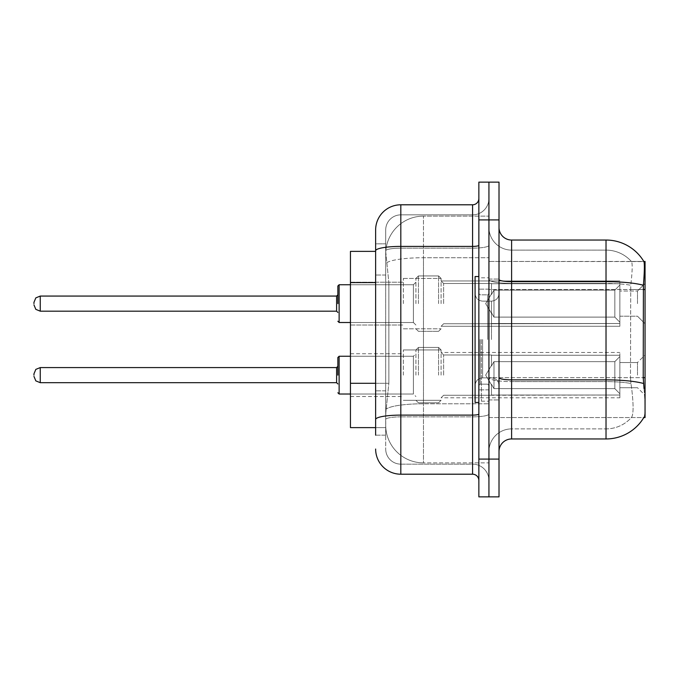 <?xml version="1.0" encoding="UTF-8"?>
<svg xmlns="http://www.w3.org/2000/svg" width="679" height="679" viewBox="0 0 679 679"><rect width="100%" height="100%" fill="white"/><g stroke="black" fill="none" stroke-linecap="round" stroke-linejoin="round"><path stroke-width="0.51" stroke-dasharray="3.4 2.55" d="M645.05 303.623L645.05 283.474L645.05 303.623M637.496 303.623L637.496 291.028L637.496 303.623M645.05 375.131L645.05 354.981L645.05 375.131M637.496 375.131L637.496 362.535L637.496 375.131M403.326 303.623L403.326 278.441L403.326 303.623M350.449 303.623L350.449 282.218L350.449 303.623M403.326 375.131L403.326 349.948L403.326 375.131M350.449 375.131L350.449 353.725L350.449 375.131M441.095 303.623L441.095 278.441L441.095 303.623M441.095 375.131L441.095 349.948L441.095 375.131M619.868 303.623L619.868 280.962L619.868 326.285L619.868 303.623L619.868 326.285L619.868 303.623L619.868 326.285L619.868 303.623L619.868 326.285L619.868 303.623L619.868 326.285L619.868 303.623L619.868 326.285L619.868 303.623L619.868 326.285L619.868 303.623L619.868 326.285L619.868 303.623L619.868 326.285L619.868 303.623L619.868 326.285L619.868 303.623L619.868 326.285L619.868 303.623L619.868 326.285L619.868 303.623L619.868 326.285L619.868 303.623L619.868 326.285L619.868 303.623L619.868 326.285L619.868 303.623L619.868 326.285L619.868 303.623L619.868 326.285L619.868 303.623L619.868 326.285L619.868 303.623L619.868 322.236L614.834 317.11L493.973 317.11L614.834 317.11L614.834 290.137L493.973 290.137L493.973 317.11L493.973 290.137L491.46 294.491L493.973 290.137L614.834 290.137L614.834 317.11L619.868 322.236L619.868 283.72L619.868 323.518L619.868 283.72L491.46 283.72L619.868 283.72L619.868 285.002L614.834 290.137L619.868 285.002L619.868 323.518L491.46 323.518L619.868 323.518L619.868 322.236L614.834 317.11L493.973 317.11L491.46 312.747L493.973 317.11L614.834 317.11L614.834 290.137L493.973 290.137L493.973 317.11L493.973 290.137L491.46 294.491L491.46 283.474L491.46 294.491L493.973 290.137L614.834 290.137L614.834 317.11L619.868 322.236L619.868 283.72L619.868 323.518L619.868 283.72L491.46 283.72L619.868 283.72L619.868 285.002L614.834 290.137L619.868 285.002L619.868 323.518L491.46 323.764L491.46 312.747L491.46 323.518L619.868 323.518L619.868 322.236L614.834 317.11L493.973 317.11L491.46 312.747L493.973 317.11L614.834 317.11L614.834 290.137L493.973 290.137L493.973 317.11L493.973 290.137L491.46 294.491L491.46 283.474L491.46 294.491L493.973 290.137L614.834 290.137L614.834 317.11L619.868 322.236L619.868 283.72L619.868 323.518L619.868 283.72L491.46 283.72L619.868 283.72L619.868 285.002L614.834 290.137L619.868 285.002L619.868 323.518L491.46 323.764L491.46 312.747L491.46 323.518L619.868 323.518L619.868 322.236L614.834 317.11L493.973 317.11L491.46 312.747L493.973 317.11L614.834 317.11L614.834 290.137L493.973 290.137L493.973 317.11L493.973 290.137L491.46 294.491L491.46 283.474L491.46 294.491L493.973 290.137L614.834 290.137L614.834 317.11L619.868 322.236L619.868 283.72L619.868 323.518L619.868 283.72L491.46 283.72L619.868 283.72L619.868 285.002L614.834 290.137L619.868 285.002L619.868 323.518L491.46 323.764L491.46 312.747L491.46 323.518L619.868 323.518L619.868 322.236L614.834 317.11L493.973 317.11L491.46 312.747L493.973 317.11L614.834 317.11L614.834 290.137L493.973 290.137L493.973 317.11L493.973 290.137L491.46 294.491L491.46 283.474L491.46 294.491L493.973 290.137L614.834 290.137L614.834 317.11L619.868 322.236L619.868 283.72L619.868 323.518L619.868 283.72L491.46 283.72L619.868 283.72L619.868 285.002L614.834 290.137L619.868 285.002L619.868 323.518L491.46 323.764L491.46 312.747L491.46 323.518L619.868 323.518L619.868 322.236L614.834 317.11L493.973 317.11L491.46 312.747L493.973 317.11L614.834 317.11L614.834 290.137L493.973 290.137L493.973 317.11L493.973 290.137L491.46 294.491L491.46 283.474L491.46 294.491L493.973 290.137L614.834 290.137L614.834 317.11L619.868 322.236L619.868 283.72L619.868 323.518L619.868 283.72L491.46 283.72L619.868 283.72L619.868 285.002L614.834 290.137L619.868 285.002L619.868 323.518L491.46 323.764L491.46 312.747L491.46 323.518L619.868 323.518L619.868 322.236L614.834 317.11L493.973 317.11L491.46 312.747L493.973 317.11L614.834 317.11L614.834 290.137L493.973 290.137L493.973 317.11L493.973 290.137L491.46 294.491L491.46 283.474L491.46 294.491L493.973 290.137L614.834 290.137L614.834 317.11L619.868 322.236L619.868 283.72L619.868 323.518L619.868 283.72L491.46 283.72L619.868 283.72L619.868 285.002L614.834 290.137L619.868 285.002L619.868 323.518L491.46 323.764L491.46 312.747L491.46 323.518L619.868 323.518L619.868 322.236L614.834 317.11L493.973 317.11L491.46 312.747L493.973 317.11L614.834 317.11L614.834 290.137L493.973 290.137L493.973 317.11L493.973 290.137L491.46 294.491L491.46 283.474L491.46 294.491L493.973 290.137L614.834 290.137L614.834 317.11L619.868 322.236L619.868 283.72L619.868 323.518L619.868 283.72L491.46 283.72L619.868 283.72L619.868 285.002L614.834 290.137L619.868 285.002L619.868 323.518L491.46 323.764L491.46 312.747L491.46 323.518L619.868 323.518L619.868 322.236L614.834 317.11L493.973 317.11L491.46 312.747L493.973 317.11L614.834 317.11L614.834 290.137L493.973 290.137L493.973 317.11L493.973 290.137L491.46 294.491L491.46 283.474L491.46 294.491L493.973 290.137L614.834 290.137L614.834 317.11L619.868 322.236L619.868 283.72L619.868 323.518L619.868 283.72L491.46 283.72L619.868 283.72L619.868 285.002L614.834 290.137L619.868 285.002L619.868 323.518L491.46 323.764L491.46 312.747L491.46 323.518L619.868 323.518L619.868 322.236L614.834 317.11L493.973 317.11L491.46 312.747L493.973 317.11L614.834 317.11L614.834 290.137L493.973 290.137L493.973 317.11L493.973 290.137L491.46 294.491L491.46 283.474L491.46 294.491L493.973 290.137L614.834 290.137L614.834 317.11L619.868 322.236L619.868 283.72L619.868 323.518L619.868 283.72L491.46 283.72L619.868 283.72L619.868 285.002L614.834 290.137L619.868 285.002L619.868 323.518L491.46 323.764L491.46 312.747L491.46 323.518L619.868 323.518L619.868 322.236L614.834 317.11L493.973 317.11L491.46 312.747L493.973 317.11L614.834 317.11L614.834 290.137L493.973 290.137L493.973 317.11L493.973 290.137L491.46 294.491L491.46 283.474L491.46 294.491L493.973 290.137L614.834 290.137L614.834 317.11L619.868 322.236L619.868 283.72L619.868 323.518L619.868 283.72L491.46 283.72L619.868 283.72L619.868 285.002L614.834 290.137L619.868 285.002L619.868 323.518L491.46 323.764L491.46 312.747L491.46 323.518L619.868 323.518L619.868 322.236L614.834 317.11L493.973 317.11L491.46 312.747L493.973 317.11L614.834 317.11L614.834 290.137L493.973 290.137L493.973 317.11L493.973 290.137L491.46 294.491L491.46 283.474L491.46 294.491L493.973 290.137L614.834 290.137L614.834 317.11L619.868 322.236L619.868 283.72L619.868 323.518L619.868 283.72L491.46 283.72L619.868 283.72L619.868 285.002L614.834 290.137L619.868 285.002L619.868 323.518L491.46 323.764L491.46 312.747L491.46 323.518L619.868 323.518L619.868 322.236L614.834 317.11L493.973 317.11L491.46 312.747L493.973 317.11L614.834 317.11L614.834 290.137L493.973 290.137L493.973 317.11L493.973 290.137L491.46 294.491L491.46 283.474L491.46 294.491L493.973 290.137L614.834 290.137L614.834 317.11L619.868 322.236L619.868 283.72L619.868 323.518L619.868 283.72L491.46 283.72L619.868 283.72L619.868 285.002L614.834 290.137L619.868 285.002L619.868 323.518L491.46 323.764L491.46 312.747L491.46 323.518L619.868 323.518L619.868 322.236L614.834 317.11L493.973 317.11L491.46 312.747L493.973 317.11L614.834 317.11L614.834 290.137L493.973 290.137L493.973 317.11L493.973 290.137L491.46 294.491L491.46 283.474L491.46 294.491L493.973 290.137L614.834 290.137L614.834 317.11L619.868 322.236L619.868 283.72L619.868 323.518L619.868 283.72L491.46 283.72L619.868 283.72L619.868 285.002L614.834 290.137L619.868 285.002L619.868 323.518L491.46 323.764L491.46 312.747L491.46 323.518L619.868 323.518L619.868 322.236L614.834 317.11L493.973 317.11L491.46 312.747L493.973 317.11L614.834 317.11L614.834 290.137L493.973 290.137L493.973 317.11L493.973 290.137L491.46 294.491L491.46 283.474L491.46 294.491L493.973 290.137L614.834 290.137L614.834 317.11L619.868 322.236L619.868 283.72L619.868 323.518L619.868 283.72L491.46 283.72L619.868 283.72L619.868 285.002L614.834 290.137L619.868 285.002L619.868 323.518L491.46 323.764L491.46 312.747L491.46 323.518L619.868 323.518L619.868 322.236L614.834 317.11L493.973 317.11L491.46 312.747L493.973 317.11L614.834 317.11L614.834 290.137L493.973 290.137L493.973 317.11L493.973 290.137L491.46 294.491L491.46 283.474L491.46 294.491L493.973 290.137L614.834 290.137L614.834 317.11L619.868 322.236L619.868 283.72L619.868 323.518L619.868 283.72L491.46 283.72L619.868 283.72L619.868 285.002L614.834 290.137L619.868 285.002L619.868 323.518L491.46 323.764L491.46 312.747L491.46 323.518L619.868 323.518L619.868 322.236L614.834 317.11L493.973 317.11L491.46 312.747L493.973 317.11L614.834 317.11L614.834 290.137L493.973 290.137L493.973 317.11L493.973 290.137L491.46 294.491L491.46 283.474L491.46 294.491L493.973 290.137L614.834 290.137L614.834 317.11L619.868 322.236L619.868 283.72L619.868 323.518L619.868 283.72L491.46 283.72L619.868 283.72L619.868 285.002L614.834 290.137L619.868 285.002L619.868 323.518L491.46 323.764L491.46 312.747L491.46 323.518L619.868 323.518L619.868 322.236L614.834 317.11L493.973 317.11L491.46 312.747L493.973 317.11L614.834 317.11L614.834 290.137L493.973 290.137L493.973 317.11L493.973 290.137L491.46 294.491L491.46 283.474L491.46 294.491L493.973 290.137L614.834 290.137L614.834 317.11L619.868 322.236L619.868 283.72L619.868 323.518L619.868 283.72L491.46 283.72L619.868 283.72L619.868 285.002L614.834 290.137L619.868 285.002L619.868 303.623M619.868 375.131L619.868 352.469L619.868 397.792L619.868 355.236L619.868 375.131L619.868 356.509L614.834 361.644L493.973 361.644L493.973 388.617L493.973 361.644L491.46 365.998L493.973 361.644L614.834 361.644L614.834 388.617L614.834 361.644L619.868 356.509L619.868 355.236L491.46 355.236L619.868 355.236L619.868 395.025L619.868 355.236L619.868 375.131L619.868 356.509L614.834 361.644L493.973 361.644L493.973 388.617L491.46 384.263L493.973 388.617L614.834 388.617L619.868 393.752L614.834 388.617L493.973 388.617L493.973 361.644L491.46 365.998L491.46 354.981L491.46 365.998L493.973 361.644L614.834 361.644L614.834 388.617L614.834 361.644L619.868 356.509L619.868 355.236L491.46 355.236L619.868 355.236L619.868 395.025L491.46 395.025L619.868 395.025L619.868 355.236L619.868 375.131L619.868 356.509L614.834 361.644L493.973 361.644L493.973 388.617L491.46 384.263L491.46 395.271L491.46 384.263L493.973 388.617L614.834 388.617L619.868 393.752L614.834 388.617L493.973 388.617L493.973 361.644L491.46 365.998L491.46 354.981L491.46 365.998L493.973 361.644L614.834 361.644L614.834 388.617L614.834 361.644L619.868 356.509L619.868 355.236L491.46 355.236L619.868 355.236L619.868 395.025L491.46 395.025L619.868 395.025L619.868 355.236L619.868 375.131L619.868 356.509L614.834 361.644L493.973 361.644L493.973 388.617L491.46 384.263L491.46 395.271L491.46 384.263L493.973 388.617L614.834 388.617L619.868 393.752L614.834 388.617L493.973 388.617L493.973 361.644L491.46 365.998L491.46 354.981L491.46 365.998L493.973 361.644L614.834 361.644L614.834 388.617L614.834 361.644L619.868 356.509L619.868 355.236L491.46 355.236L619.868 355.236L619.868 395.025L491.46 395.025L619.868 395.025L619.868 355.236L619.868 375.131L619.868 356.509L614.834 361.644L493.973 361.644L493.973 388.617L491.46 384.263L491.46 395.271L491.46 384.263L493.973 388.617L614.834 388.617L619.868 393.752L614.834 388.617L493.973 388.617L493.973 361.644L491.46 365.998L491.46 354.981L491.46 365.998L493.973 361.644L614.834 361.644L614.834 388.617L614.834 361.644L619.868 356.509L619.868 355.236L491.46 355.236L619.868 355.236L619.868 395.025L491.46 395.025L619.868 395.025L619.868 355.236L619.868 375.131L619.868 356.509L614.834 361.644L493.973 361.644L493.973 388.617L491.46 384.263L491.46 395.271L491.46 384.263L493.973 388.617L614.834 388.617L619.868 393.752L614.834 388.617L493.973 388.617L493.973 361.644L491.46 365.998L491.46 354.981L491.46 365.998L493.973 361.644L614.834 361.644L614.834 388.617L614.834 361.644L619.868 356.509L619.868 355.236L491.46 355.236L619.868 355.236L619.868 395.025L491.46 395.025L619.868 395.025L619.868 355.236L619.868 375.131L619.868 356.509L614.834 361.644L493.973 361.644L493.973 388.617L491.46 384.263L491.46 395.271L491.46 384.263L493.973 388.617L614.834 388.617L619.868 393.752L614.834 388.617L493.973 388.617L493.973 361.644L491.46 365.998L491.46 354.981L491.46 365.998L493.973 361.644L614.834 361.644L614.834 388.617L614.834 361.644L619.868 356.509L619.868 355.236L491.46 355.236L619.868 355.236L619.868 395.025L491.46 395.025L619.868 395.025L619.868 355.236L619.868 375.131L619.868 356.509L614.834 361.644L493.973 361.644L493.973 388.617L491.46 384.263L491.46 395.271L491.46 384.263L493.973 388.617L614.834 388.617L619.868 393.752L614.834 388.617L493.973 388.617L493.973 361.644L491.46 365.998L491.46 354.981L491.46 365.998L493.973 361.644L614.834 361.644L614.834 388.617L614.834 361.644L619.868 356.509L619.868 355.236L491.46 355.236L619.868 355.236L619.868 395.025L491.46 395.025L619.868 395.025L619.868 355.236L619.868 375.131L619.868 356.509L614.834 361.644L493.973 361.644L493.973 388.617L491.46 384.263L491.46 395.271L491.46 384.263L493.973 388.617L614.834 388.617L619.868 393.752L614.834 388.617L493.973 388.617L493.973 361.644L491.46 365.998L491.46 354.981L491.46 365.998L493.973 361.644L614.834 361.644L614.834 388.617L614.834 361.644L619.868 356.509L619.868 355.236L491.46 355.236L619.868 355.236L619.868 395.025L491.46 395.025L619.868 395.025L619.868 355.236L619.868 375.131L619.868 356.509L614.834 361.644L493.973 361.644L493.973 388.617L491.46 384.263L491.46 395.271L491.46 384.263L493.973 388.617L614.834 388.617L619.868 393.752L614.834 388.617L493.973 388.617L493.973 361.644L491.46 365.998L491.46 354.981L491.46 365.998L493.973 361.644L614.834 361.644L614.834 388.617L614.834 361.644L619.868 356.509L619.868 355.236L491.46 355.236L619.868 355.236L619.868 395.025L491.46 395.025L619.868 395.025L619.868 355.236L619.868 375.131L619.868 356.509L614.834 361.644L493.973 361.644L493.973 388.617L491.46 384.263L491.46 395.271L491.46 384.263L493.973 388.617L614.834 388.617L619.868 393.752L614.834 388.617L493.973 388.617L493.973 361.644L491.46 365.998L491.46 354.981L491.46 365.998L493.973 361.644L614.834 361.644L614.834 388.617L614.834 361.644L619.868 356.509L619.868 355.236L491.46 355.236L619.868 355.236L619.868 395.025L491.46 395.025L619.868 395.025L619.868 355.236L619.868 375.131L619.868 356.509L614.834 361.644L493.973 361.644L493.973 388.617L491.46 384.263L491.46 395.271L491.46 384.263L493.973 388.617L614.834 388.617L619.868 393.752L614.834 388.617L493.973 388.617L493.973 361.644L491.46 365.998L491.46 354.981L491.46 365.998L493.973 361.644L614.834 361.644L614.834 388.617L614.834 361.644L619.868 356.509L619.868 355.236L491.46 355.236L619.868 355.236L619.868 395.025L491.46 395.025L619.868 395.025L619.868 355.236L619.868 375.131L619.868 356.509L614.834 361.644L493.973 361.644L493.973 388.617L491.46 384.263L491.46 395.271L491.46 384.263L493.973 388.617L614.834 388.617L619.868 393.752L614.834 388.617L493.973 388.617L493.973 361.644L491.46 365.998L491.46 354.981L491.46 365.998L493.973 361.644L614.834 361.644L614.834 388.617L614.834 361.644L619.868 356.509L619.868 355.236L491.46 355.236L619.868 355.236L619.868 395.025L491.46 395.025L619.868 395.025L619.868 355.236L619.868 375.131L619.868 356.509L614.834 361.644L493.973 361.644L493.973 388.617L491.46 384.263L491.46 395.271L491.46 384.263L493.973 388.617L614.834 388.617L619.868 393.752L614.834 388.617L493.973 388.617L493.973 361.644L491.46 365.998L491.46 354.981L491.46 365.998L493.973 361.644L614.834 361.644L614.834 388.617L614.834 361.644L619.868 356.509L619.868 355.236L491.46 355.236L619.868 355.236L619.868 395.025L491.46 395.025L619.868 395.025L619.868 355.236L619.868 375.131L619.868 356.509L614.834 361.644L493.973 361.644L493.973 388.617L491.46 384.263L491.46 395.271L491.46 384.263L493.973 388.617L614.834 388.617L619.868 393.752L614.834 388.617L493.973 388.617L493.973 361.644L491.46 365.998L491.46 354.981L491.46 365.998L493.973 361.644L614.834 361.644L614.834 388.617L614.834 361.644L619.868 356.509L619.868 355.236L491.46 355.236L619.868 355.236L619.868 395.025L491.46 395.025L619.868 395.025L619.868 355.236L619.868 375.131L619.868 356.509L614.834 361.644L493.973 361.644L493.973 388.617L491.46 384.263L491.46 395.271L491.46 384.263L493.973 388.617L614.834 388.617L619.868 393.752L614.834 388.617L493.973 388.617L493.973 361.644L491.46 365.998L491.46 354.981L491.46 365.998L493.973 361.644L614.834 361.644L614.834 388.617L614.834 361.644L619.868 356.509L619.868 355.236L491.46 355.236L619.868 355.236L619.868 395.025L491.46 395.025L619.868 395.025L619.868 355.236L619.868 375.131L619.868 356.509L614.834 361.644L493.973 361.644L493.973 388.617L491.46 384.263L491.46 395.271L491.46 384.263L493.973 388.617L614.834 388.617L619.868 393.752L614.834 388.617L493.973 388.617L493.973 361.644L491.46 365.998L491.46 354.981L491.46 365.998L493.973 361.644L614.834 361.644L614.834 388.617L614.834 361.644L619.868 356.509L619.868 355.236L491.46 355.236L619.868 355.236L619.868 395.025L491.46 395.025L619.868 395.025L619.868 355.236L619.868 375.131L619.868 356.509L614.834 361.644L493.973 361.644L493.973 388.617L491.46 384.263L491.46 395.271L491.46 384.263L493.973 388.617L614.834 388.617L619.868 393.752L614.834 388.617L493.973 388.617L493.973 361.644L491.46 365.998L491.46 354.981L491.46 365.998L493.973 361.644L614.834 361.644L614.834 388.617L614.834 361.644L619.868 356.509L619.868 355.236L491.46 355.236L619.868 355.236L619.868 395.025L491.46 395.025L619.868 395.025L619.868 355.236L619.868 375.131L619.868 356.509L614.834 361.644L493.973 361.644L493.973 388.617L491.46 384.263L491.46 395.271L491.46 384.263L493.973 388.617L614.834 388.617L619.868 393.752L614.834 388.617L493.973 388.617L493.973 361.644L491.46 365.998L491.46 354.981L491.46 365.998L493.973 361.644L614.834 361.644L614.834 388.617L614.834 361.644L619.868 356.509L619.868 355.236L491.46 355.236L619.868 355.236L619.868 395.025L491.46 395.025L619.868 395.025L619.868 375.131M375.631 383.304L388.855 383.304L385.859 412.518L388.855 383.304L388.855 282.583L388.855 383.304L350.449 383.304L350.449 427.626L385.791 427.626L385.706 425.113A37.769 37.769 0 0 0 423.475 462.874L488.939 462.874L488.939 403.776L488.939 462.874L423.475 462.874L423.475 403.776L423.475 462.874A37.769 37.769 0 0 1 385.706 425.113L385.706 417.424L385.791 427.626L375.631 427.626M385.859 412.518L385.706 417.424L385.859 412.518M499.014 451.543L499.014 377.668L499.014 451.543A12.587 12.587 0 0 1 511.601 438.957L606.024 438.957L606.024 381.606A33.992 5.899 180 0 1 630.952 383.491L630.477 377.66L630.952 383.491A33.992 5.899 180 0 0 606.024 381.606L606.024 428.89A33.992 33.992 0 0 0 631.691 417.178C633.541 413.893 633.541 404.37 631.691 388.6L630.952 383.491L631.691 388.6C633.541 404.353 633.541 413.876 631.691 417.178A33.992 33.992 0 0 1 606.024 428.89L606.024 281.658A44.067 7.656 180 0 1 643.403 285.256C644.498 271.541 644.66 263.647 643.904 261.602A44.067 44.067 0 0 0 606.024 240.043L606.024 281.658L511.601 281.658L511.601 240.043L606.024 240.043A44.067 44.067 0 0 1 643.904 261.602L488.939 261.44L645.05 261.44L645.05 417.56L488.939 417.56L488.939 377.66L488.939 417.56L643.811 417.56A44.067 44.067 0 0 0 644.031 417.178L643.811 417.56M645.05 289.534L488.939 289.534L488.939 377.66L488.939 261.44L488.939 289.534L643.225 289.534L643.225 377.66L644.031 388.6C645.305 404.344 645.305 413.876 644.031 417.178C645.305 413.893 645.305 404.37 644.031 388.6M488.939 216.126L488.939 403.776L488.939 216.126L423.475 216.126L488.939 216.126M385.757 251.892L388.855 282.583L385.757 251.892A37.769 37.769 0 0 1 423.475 216.126A37.769 37.769 0 0 0 385.757 251.892A37.769 37.769 0 0 1 423.475 216.126L423.475 257.731L488.939 257.731L423.475 257.731L423.475 216.126M375.631 251.374L350.449 251.374L350.449 383.304M499.014 339.5L499.014 279.069L499.014 339.5M488.939 339.5L488.939 401.187L488.939 339.5M481.386 339.5L481.386 401.187L481.386 339.5M488.939 388.6L488.939 279.468L488.939 388.6M511.601 438.957L511.601 283.406L606.024 283.406L511.601 283.406L511.601 250.11L606.024 250.11L511.601 250.11L511.601 381.606L606.024 381.606L606.024 250.11A33.992 33.992 0 0 1 631.495 261.602A33.992 33.992 0 0 0 606.024 250.11A33.992 33.992 0 0 1 631.495 261.602A33.992 33.992 0 0 0 606.024 250.11L606.024 283.406A33.992 5.899 180 0 1 630.749 285.256L630.477 377.66L630.749 285.256C632.37 271.575 632.624 263.69 631.495 261.602L631.495 261.602C632.624 263.664 632.37 271.549 630.749 285.256A33.992 5.899 180 0 0 606.024 283.406L606.024 381.606L511.601 381.606L511.601 428.89A22.662 22.662 0 0 0 488.939 451.543A22.662 22.662 0 0 1 511.601 428.89L606.024 428.89L511.601 428.89L511.601 281.658A12.587 2.19 0 0 1 499.014 279.468L499.014 377.668L499.014 279.468M488.939 227.457L488.939 279.468L488.939 227.457A22.662 22.662 0 0 0 511.601 250.11A22.662 22.662 0 0 1 488.939 227.457A22.662 22.662 0 0 0 511.601 250.11M488.939 219.903L488.939 182.133L499.014 182.133L499.014 219.903L488.939 219.903L488.939 182.133L478.865 182.133L478.865 219.903L488.939 219.903L488.939 459.097L488.939 219.903M478.865 219.903L478.865 496.867L488.939 496.867L488.939 459.097L488.939 496.867L499.014 496.867L499.014 219.903M643.403 285.256L643.225 289.534L630.477 289.534L643.225 289.534M511.601 240.043A12.587 12.587 0 0 1 499.014 227.457M643.811 261.44L631.36 261.44L643.811 261.44M375.631 435.18L385.706 435.18L385.706 243.82L385.706 435.18L375.631 435.18L375.631 390.858L375.631 419.478A25.182 4.371 180 0 1 400.814 415.107L472.576 415.107L472.576 474.205A6.298 6.298 0 0 1 478.865 480.503L478.865 198.497L478.865 480.503M375.631 449.031A25.182 25.182 0 0 0 400.814 474.205L400.814 464.139A15.108 15.108 0 0 1 385.706 449.031L385.706 250.78L385.706 449.031A15.108 15.108 0 0 0 400.814 464.139L472.576 464.139L472.576 423.849L472.576 464.139L400.814 464.139L400.814 416.855L472.576 416.855L472.576 423.849L472.576 416.855A16.364 2.843 0 0 0 488.939 414.012L488.939 245.314L488.939 414.012A16.364 2.843 0 0 1 472.576 416.855L472.576 248.158L472.576 416.855L400.814 416.855L400.814 214.861L472.576 214.861A16.364 16.364 0 0 0 488.939 198.497L488.939 245.314L488.939 198.497A16.364 16.364 0 0 1 472.576 214.861L472.576 248.158L472.576 214.861A16.364 16.364 0 0 0 488.939 198.497M478.865 339.5L478.865 402.452L478.865 339.5M385.706 229.969A15.108 15.108 0 0 1 400.814 214.861A15.108 15.108 0 0 0 385.706 229.969L385.706 250.78L385.706 229.969A15.108 15.108 0 0 1 400.814 214.861L400.814 204.795A25.182 25.182 0 0 0 375.631 229.969A25.182 25.182 0 0 1 400.814 204.795L472.576 204.795A6.298 6.298 0 0 0 478.865 198.497A6.298 6.298 0 0 1 472.576 204.795L472.576 415.107A6.298 1.095 0 0 0 478.865 414.012M400.814 474.205L472.576 474.205M478.865 245.314A6.298 1.095 -0 0 1 472.576 246.409L400.814 246.409A25.182 4.371 180 0 0 375.631 250.78L375.631 243.82L385.706 243.82L375.631 243.82L375.631 419.478M400.814 214.861L472.576 214.861M488.939 480.503A16.364 16.364 0 0 0 472.576 464.139A16.364 16.364 0 0 1 488.939 480.503A16.364 16.364 0 0 0 472.576 464.139M337.862 375.131L337.862 357.502L337.862 375.131M33.95 375.131L33.95 373.866L33.95 375.131M415.921 375.131L415.921 349.948L415.921 375.131M337.862 303.623L337.862 285.995L337.862 303.623M33.95 303.623L33.95 302.359L33.95 303.623M415.921 303.623L415.921 278.441L415.921 303.623M478.865 402.452L475.088 402.452L475.088 276.548L475.088 385.426L475.088 276.548L478.865 276.548M491.46 384.263L491.46 395.271L491.46 384.263L493.973 388.617L491.46 384.263L491.46 395.025L619.868 395.025L491.46 395.271L491.46 384.263M491.46 355.236L491.46 365.998L491.46 355.236M493.973 388.617L614.834 388.617L619.868 393.752L614.834 388.617L493.973 388.617M491.46 323.518L491.46 312.747L491.46 323.518L619.868 323.518L491.46 323.764L491.46 312.747L493.973 317.11L491.46 312.747L491.46 323.518M491.46 294.491L491.46 283.474L491.46 294.491M619.868 323.518L619.868 322.236L619.868 323.518M423.475 403.776A37.769 6.561 180 0 0 386.156 409.318A37.769 6.561 180 0 1 423.475 403.776L488.939 403.776L423.475 403.776L423.475 257.731L423.475 403.776M645.05 377.66L488.939 377.66A22.662 3.938 0 0 0 511.601 381.606A22.662 3.938 0 0 1 488.939 377.668L643.225 377.66M386.691 262.807A37.769 6.561 180 0 1 423.475 257.731A37.769 6.561 180 0 0 386.691 262.807M385.706 425.113A37.769 37.769 0 0 0 423.475 462.874M375.631 282.583L350.449 282.583M643.539 383.491A44.067 7.656 180 0 0 606.024 379.858L511.601 379.858A12.587 2.19 0 0 1 499.014 377.668M499.014 459.097L478.865 459.097M488.939 279.468A22.662 3.938 0 0 0 511.601 283.406A22.662 3.938 0 0 1 488.939 279.468M488.939 451.543A22.662 22.662 0 0 1 511.601 428.89M400.814 248.158L472.576 248.158A16.364 2.843 0 0 0 488.939 245.314A16.364 2.843 0 0 1 472.576 248.158L400.814 248.158A15.108 2.623 180 0 0 385.706 250.78A15.108 2.623 180 0 1 400.814 248.158M400.814 416.855A15.108 2.623 180 0 0 385.706 419.478A15.108 2.623 180 0 1 400.814 416.855M400.814 464.139A15.108 15.108 0 0 1 385.706 449.031M385.706 390.858L375.631 390.858L385.706 390.858M385.706 275.029L375.631 275.029L385.706 275.029M339.127 394.015L337.862 392.751L339.127 394.015L413.401 394.015L339.127 394.015L337.862 392.751L339.127 394.015L413.401 394.015L339.127 394.015L337.862 392.751L339.127 394.015L413.401 394.015L339.127 394.015L337.862 392.751L339.127 394.015L413.401 394.015L339.127 394.015L337.862 392.751L339.127 394.015L413.401 394.015L339.127 394.015L337.862 392.751L339.127 394.015L413.401 394.015L339.127 394.015L337.862 392.751L339.127 394.015L413.401 394.015L339.127 394.015L337.862 392.751L339.127 394.015L413.401 394.015L339.127 394.015L337.862 392.751L339.127 394.015L413.401 394.015L339.127 394.015L339.127 356.246L339.127 394.015L339.127 356.246L339.127 394.015L339.127 356.246L339.127 394.015L339.127 356.246L339.127 394.015L339.127 356.246L339.127 394.015L339.127 356.246L339.127 394.015L339.127 356.246L339.127 394.015L339.127 356.246L339.127 394.015L339.127 356.246L339.127 394.015L339.127 356.246L339.127 394.015L339.127 356.246L339.127 394.015L339.127 356.246L339.127 394.015L339.127 356.246L339.127 394.015L339.127 356.246L339.127 394.015L339.127 356.246L339.127 394.015L339.127 356.246L339.127 394.015L339.127 356.246L339.127 394.015L339.127 356.246L339.127 394.015L339.127 356.246L337.862 357.502L339.127 356.246L413.401 356.246L413.401 394.015L413.401 356.246L413.401 394.015L413.401 356.246L413.401 394.015L413.401 356.246L413.401 394.015L413.401 356.246L413.401 394.015L413.401 356.246L413.401 394.015L413.401 356.246L413.401 394.015L413.401 356.246L413.401 394.015L413.401 356.246L413.401 394.015L413.401 356.246L413.401 394.015L413.401 356.246L413.401 394.015L413.401 356.246L413.401 394.015L413.401 356.246L413.401 394.015L413.401 356.246L413.401 394.015L413.401 356.246L413.401 394.015L413.401 356.246L413.401 394.015L413.401 356.246L413.401 394.015L413.401 356.246L413.401 394.015L413.401 356.246L413.401 394.015L413.401 356.246L415.921 353.725M336.606 375.131L336.606 367.577L336.606 382.684L336.606 367.577L336.606 382.684L336.606 367.577L336.606 382.684L336.606 367.577L336.606 382.684L336.606 367.577L336.606 382.684L336.606 367.577L336.606 382.684L336.606 367.577L336.606 382.684L336.606 367.577L336.606 382.684L336.606 367.577L336.606 382.684L336.606 367.577L336.606 382.684L336.606 367.577L336.606 382.684L336.606 367.577L336.606 382.684L336.606 367.577L336.606 382.684L336.606 367.577L336.606 382.684L336.606 367.577L336.606 382.684L336.606 367.577L336.606 382.684L336.606 367.577L336.606 382.684L336.606 367.577L336.606 382.684L337.862 383.941L336.606 382.684L337.862 383.941L336.606 382.684L337.862 383.941L336.606 382.684L337.862 383.941L336.606 382.684L337.862 383.941L336.606 382.684L337.862 383.941L336.606 382.684L337.862 383.941L336.606 382.684L337.862 383.941L336.606 382.684L337.862 383.941L336.606 382.684L40.248 382.684L40.248 367.577L40.248 382.684L40.248 367.577L40.248 382.684L40.248 367.577L40.248 382.684L40.248 367.577L40.248 382.684L40.248 367.577L40.248 382.684L40.248 367.577L40.248 382.684L40.248 367.577L40.248 382.684L40.248 367.577L40.248 382.684L40.248 367.577L40.248 382.684L40.248 367.577L40.248 382.684L40.248 367.577L40.248 382.684L40.248 367.577L40.248 382.684L40.248 367.577L40.248 382.684L40.248 367.577L40.248 382.684L40.248 367.577L40.248 382.684L40.248 367.577L40.248 382.684L40.248 367.577L40.248 382.684L40.248 367.577L40.248 382.684L40.248 367.577L35.826 369.384L33.95 373.866L35.826 369.384L40.248 367.577L336.606 367.577L336.606 375.131M443.616 375.131L443.616 354.981L443.616 375.131M438.583 375.131L438.583 347.427L438.583 375.131M418.434 375.131L418.434 347.427L418.434 375.131M337.862 321.243L339.127 322.508L413.401 322.508L339.127 322.508L337.862 321.243L339.127 322.508L413.401 322.508L339.127 322.508L337.862 321.243L339.127 322.508L413.401 322.508L339.127 322.508L337.862 321.243L339.127 322.508L413.401 322.508L339.127 322.508L337.862 321.243L339.127 322.508L413.401 322.508L339.127 322.508L337.862 321.243L339.127 322.508L413.401 322.508L339.127 322.508L337.862 321.243L339.127 322.508L413.401 322.508L339.127 322.508L337.862 321.243L339.127 322.508L413.401 322.508L413.401 303.623L413.401 322.508L339.127 322.508L337.862 321.243L339.127 322.508L339.127 284.739L339.127 322.508L339.127 284.739L339.127 322.508L339.127 284.739L339.127 322.508L339.127 284.739L339.127 322.508L339.127 284.739L339.127 322.508L339.127 284.739L339.127 322.508L339.127 284.739L339.127 322.508L339.127 284.739L339.127 322.508L339.127 284.739L339.127 322.508L339.127 284.739L339.127 322.508L339.127 284.739L339.127 322.508L339.127 284.739L339.127 322.508L339.127 284.739L339.127 322.508L339.127 284.739L339.127 322.508L339.127 284.739L339.127 322.508L339.127 284.739L339.127 322.508L339.127 284.739L339.127 303.623L339.127 284.739L413.401 284.739L413.401 322.508L413.401 284.739L413.401 322.508L413.401 284.739L413.401 322.508L413.401 284.739L413.401 322.508L413.401 284.739L413.401 322.508L413.401 284.739L413.401 322.508L413.401 284.739L413.401 322.508L413.401 284.739L413.401 322.508L413.401 284.739L413.401 322.508L413.401 284.739L413.401 322.508L413.401 284.739L413.401 322.508L413.401 284.739L413.401 322.508L413.401 284.739L413.401 322.508L413.401 284.739L413.401 322.508L413.401 284.739L413.401 322.508L413.401 284.739L413.401 322.508L413.401 284.739L413.401 322.508L413.401 284.739L415.921 282.218L413.401 284.739L415.921 282.218L413.401 284.739L415.921 282.218L413.401 284.739L415.921 282.218L413.401 284.739L415.921 282.218L413.401 284.739L415.921 282.218L413.401 284.739L415.921 282.218L413.401 284.739L415.921 282.218L413.401 284.739L415.921 282.218L413.401 284.739L339.127 284.739L337.862 285.995L339.127 284.739L413.401 284.739L339.127 284.739L337.862 285.995L339.127 284.739L413.401 284.739L339.127 284.739L337.862 285.995L339.127 284.739L413.401 284.739L339.127 284.739L337.862 285.995L339.127 284.739L413.401 284.739L339.127 284.739L337.862 285.995L339.127 284.739L413.401 284.739L339.127 284.739L337.862 285.995L339.127 284.739L413.401 284.739L339.127 284.739L337.862 285.995L339.127 284.739L413.401 284.739L339.127 284.739L337.862 285.995L339.127 284.739L413.401 284.739L350.449 284.739M33.95 304.879L35.826 309.361L40.248 311.177L336.606 311.177L40.248 311.177L35.826 309.361L33.95 304.879L35.826 309.361L40.248 311.177L336.606 311.177L40.248 311.177L35.826 309.361L33.95 304.879L35.826 309.361L40.248 311.177L336.606 311.177L40.248 311.177L35.826 309.361L33.95 304.879L35.826 309.361L40.248 311.177L336.606 311.177L40.248 311.177L35.826 309.361L33.95 304.879L35.826 309.361L40.248 311.177L336.606 311.177L40.248 311.177L35.826 309.361L33.95 304.879L35.826 309.361L40.248 311.177L336.606 311.177L40.248 311.177L35.826 309.361L33.95 304.879L35.826 309.361L40.248 311.177L336.606 311.177L40.248 311.177L35.826 309.361L33.95 304.879L35.826 309.361L40.248 311.177L336.606 311.177L40.248 311.177L35.826 309.361L33.95 304.879L35.826 309.361L40.248 311.177L40.248 296.069L40.248 311.177L40.248 296.069L40.248 311.177L40.248 296.069L40.248 311.177L40.248 296.069L40.248 311.177L40.248 296.069L40.248 311.177L40.248 296.069L40.248 311.177L40.248 296.069L40.248 311.177L40.248 296.069L40.248 311.177L40.248 296.069L40.248 311.177L40.248 296.069L40.248 311.177L40.248 296.069L40.248 311.177L40.248 296.069L40.248 311.177L40.248 296.069L40.248 311.177L40.248 296.069L40.248 311.177L40.248 296.069L40.248 311.177L40.248 296.069L40.248 311.177L40.248 296.069L40.248 311.177L40.248 296.069L336.606 296.069L336.606 311.177L336.606 296.069L336.606 311.177L336.606 296.069L336.606 311.177L336.606 296.069L336.606 311.177L336.606 296.069L336.606 311.177L336.606 296.069L336.606 311.177L336.606 296.069L336.606 311.177L336.606 296.069L336.606 311.177L336.606 296.069L336.606 311.177L336.606 296.069L336.606 311.177L336.606 296.069L336.606 311.177L336.606 296.069L336.606 311.177L336.606 296.069L336.606 311.177L336.606 296.069L336.606 311.177L336.606 296.069L336.606 311.177L336.606 296.069L336.606 311.177L336.606 296.069L336.606 311.177L336.606 303.623L336.606 311.177L337.862 312.433M443.616 303.623L443.616 283.474L443.616 303.623M438.583 303.623L438.583 275.92L438.583 303.623M418.434 303.623L418.434 275.92L418.434 303.623M487.683 339.5L487.683 294.83L487.683 339.5M480.129 339.5L480.129 384.17L480.129 339.5M482.642 339.5L482.642 377.872L482.642 339.5M491.46 339.5L491.46 301.128L491.46 339.5M637.496 291.028L645.05 283.474L637.496 291.028L645.05 283.474L637.496 291.028L645.05 283.474L637.496 291.028L645.05 283.474L637.496 291.028L645.05 283.474L637.496 291.028L645.05 283.474L637.496 291.028L645.05 283.474L637.496 291.028L645.05 283.474L637.496 291.028L645.05 283.474L637.496 291.028L619.868 291.028L637.496 291.028M619.868 362.535L637.496 362.535L619.868 362.535L637.496 362.535L619.868 362.535L637.496 362.535L619.868 362.535L637.496 362.535L619.868 362.535L637.496 362.535L619.868 362.535L637.496 362.535L619.868 362.535L637.496 362.535L619.868 362.535L637.496 362.535L619.868 362.535L637.496 362.535L619.868 362.535L637.496 362.535L645.05 354.981M350.449 282.218L403.326 282.218L350.449 282.218M350.449 353.725L403.326 353.725M403.326 278.441L441.095 278.441L403.326 278.441M403.326 349.948L441.095 349.948L403.326 349.948L441.095 349.948L403.326 349.948L441.095 349.948L403.326 349.948L441.095 349.948L403.326 349.948L441.095 349.948L403.326 349.948L441.095 349.948L403.326 349.948L441.095 349.948L403.326 349.948L441.095 349.948L403.326 349.948L441.095 349.948L403.326 349.948L441.095 349.948L438.583 347.427L441.095 349.948L438.583 347.427L441.095 349.948L438.583 347.427L441.095 349.948L438.583 347.427L441.095 349.948L438.583 347.427L441.095 349.948L438.583 347.427L441.095 349.948L438.583 347.427L441.095 349.948L438.583 347.427L441.095 349.948L438.583 347.427L441.095 349.948L438.583 347.427L418.434 347.427L415.921 349.948L418.434 347.427L438.583 347.427L418.434 347.427L415.921 349.948L418.434 347.427L438.583 347.427L418.434 347.427L415.921 349.948L418.434 347.427L438.583 347.427L418.434 347.427L415.921 349.948L418.434 347.427L438.583 347.427L418.434 347.427L415.921 349.948L418.434 347.427L438.583 347.427L418.434 347.427L415.921 349.948L418.434 347.427L438.583 347.427L418.434 347.427L415.921 349.948L418.434 347.427L438.583 347.427L418.434 347.427L415.921 349.948L418.434 347.427L438.583 347.427L418.434 347.427L415.921 349.948L418.434 347.427L438.583 347.427L418.434 347.427L415.921 349.948M441.095 280.962L619.868 280.962L441.095 280.962L619.868 280.962L441.095 280.962L619.868 280.962L441.095 280.962L619.868 280.962L441.095 280.962L619.868 280.962L441.095 280.962L619.868 280.962L441.095 280.962L619.868 280.962L441.095 280.962L619.868 280.962L441.095 280.962L619.868 280.962L441.095 280.962L443.616 283.474L491.46 283.474L443.616 283.474L441.095 280.962L443.616 283.474L491.46 283.474L443.616 283.474L441.095 280.962L443.616 283.474L491.46 283.474L443.616 283.474L441.095 280.962L443.616 283.474L491.46 283.474L443.616 283.474L441.095 280.962L443.616 283.474L491.46 283.474L443.616 283.474L441.095 280.962L443.616 283.474L491.46 283.474L443.616 283.474L441.095 280.962L443.616 283.474L491.46 283.474L443.616 283.474L441.095 280.962L443.616 283.474L491.46 283.474L443.616 283.474L441.095 280.962L443.616 283.474L491.46 283.474L443.616 283.474L441.095 280.962M491.46 354.981L443.616 354.981L441.095 352.469L443.616 354.981L491.46 354.981L443.616 354.981L441.095 352.469L443.616 354.981L491.46 354.981L443.616 354.981L441.095 352.469L443.616 354.981L491.46 354.981L443.616 354.981L441.095 352.469L443.616 354.981L491.46 354.981L443.616 354.981L441.095 352.469L443.616 354.981L491.46 354.981L443.616 354.981L441.095 352.469L443.616 354.981L491.46 354.981L443.616 354.981L441.095 352.469L443.616 354.981L491.46 354.981L443.616 354.981L441.095 352.469L443.616 354.981L491.46 354.981L443.616 354.981L441.095 352.469L443.616 354.981L491.46 354.981L443.616 354.981L441.095 352.469L619.868 352.469M619.868 387.717L637.496 387.717L619.868 387.717L637.496 387.717L619.868 387.717L637.496 387.717L619.868 387.717L637.496 387.717L619.868 387.717L637.496 387.717L619.868 387.717L637.496 387.717L619.868 387.717L637.496 387.717L619.868 387.717L637.496 387.717L619.868 387.717L637.496 387.717L619.868 387.717L637.496 387.717L645.05 395.271M619.868 316.21L637.496 316.21L645.05 323.764L637.496 316.21L645.05 323.764L637.496 316.21L645.05 323.764L637.496 316.21L645.05 323.764L637.496 316.21L645.05 323.764L637.496 316.21L645.05 323.764L637.496 316.21L645.05 323.764L637.496 316.21L645.05 323.764L637.496 316.21L645.05 323.764L637.496 316.21L619.868 316.21M491.46 395.271L443.616 395.271L441.095 397.792L443.616 395.271L491.46 395.271L443.616 395.271L441.095 397.792L443.616 395.271L491.46 395.271L443.616 395.271L441.095 397.792L443.616 395.271L491.46 395.271L443.616 395.271L441.095 397.792L443.616 395.271L491.46 395.271L443.616 395.271L441.095 397.792L443.616 395.271L491.46 395.271L443.616 395.271L441.095 397.792L443.616 395.271L491.46 395.271L443.616 395.271L441.095 397.792L443.616 395.271L491.46 395.271L443.616 395.271L441.095 397.792L443.616 395.271L491.46 395.271L443.616 395.271L441.095 397.792L443.616 395.271L491.46 395.271L443.616 395.271L441.095 397.792L619.868 397.792M441.095 326.285L619.868 326.285L441.095 326.285L619.868 326.285L441.095 326.285L619.868 326.285L441.095 326.285L619.868 326.285L441.095 326.285L619.868 326.285L441.095 326.285L619.868 326.285L441.095 326.285L619.868 326.285L441.095 326.285L619.868 326.285L441.095 326.285L619.868 326.285L441.095 326.285L443.616 323.764L491.46 323.764L443.616 323.764L441.095 326.285L443.616 323.764L491.46 323.764L443.616 323.764L441.095 326.285L443.616 323.764L491.46 323.764L443.616 323.764L441.095 326.285L443.616 323.764L491.46 323.764L443.616 323.764L441.095 326.285L443.616 323.764L491.46 323.764L443.616 323.764L441.095 326.285L443.616 323.764L491.46 323.764L443.616 323.764L441.095 326.285L443.616 323.764L491.46 323.764L443.616 323.764L441.095 326.285L443.616 323.764L491.46 323.764L443.616 323.764L441.095 326.285L443.616 323.764L491.46 323.764L443.616 323.764L441.095 326.285M403.326 400.304L441.095 400.304L403.326 400.304L441.095 400.304L403.326 400.304L441.095 400.304L403.326 400.304L441.095 400.304L403.326 400.304L441.095 400.304L403.326 400.304L441.095 400.304L403.326 400.304L441.095 400.304L403.326 400.304L441.095 400.304L403.326 400.304L441.095 400.304L403.326 400.304L441.095 400.304L438.583 402.825L441.095 400.304L438.583 402.825L441.095 400.304L438.583 402.825L441.095 400.304L438.583 402.825L441.095 400.304L438.583 402.825L441.095 400.304L438.583 402.825L441.095 400.304L438.583 402.825L441.095 400.304L438.583 402.825L441.095 400.304L438.583 402.825L441.095 400.304L438.583 402.825L418.434 402.825L415.921 400.304L418.434 402.825L438.583 402.825L418.434 402.825L415.921 400.304L418.434 402.825L438.583 402.825L418.434 402.825L415.921 400.304L418.434 402.825L438.583 402.825L418.434 402.825L415.921 400.304L418.434 402.825L438.583 402.825L418.434 402.825L415.921 400.304L418.434 402.825L438.583 402.825L418.434 402.825L415.921 400.304L418.434 402.825L438.583 402.825L418.434 402.825L415.921 400.304L418.434 402.825L438.583 402.825L418.434 402.825L415.921 400.304L418.434 402.825L438.583 402.825L418.434 402.825L415.921 400.304L418.434 402.825L438.583 402.825L418.434 402.825L415.921 400.304M403.326 328.797L441.095 328.797L403.326 328.797M350.449 396.528L403.326 396.528M350.449 325.02L403.326 325.02L350.449 325.02M488.939 279.069L499.014 279.069L488.939 279.069M481.386 401.187L488.939 401.187L481.386 401.187M488.939 289.144L478.865 289.144L488.939 289.144M488.939 389.856L478.865 389.856L488.939 389.856M481.386 277.813L488.939 277.813L481.386 277.813M488.939 399.931L499.014 399.931L488.939 399.931M350.449 394.015L413.401 394.015L415.921 396.528M491.46 365.472L485.655 375.131L491.46 384.789L485.655 375.131L491.46 365.472L485.655 375.131L491.46 384.789L485.655 375.131L491.46 365.472L485.655 375.131L491.46 384.789L485.655 375.131L491.46 365.472L485.655 375.131L491.46 384.789L485.655 375.131L491.46 365.472L485.655 375.131L491.46 384.789L485.655 375.131L491.46 365.472L485.655 375.131L491.46 384.789L485.655 375.131L491.46 365.472L485.655 375.131L491.46 384.789L485.655 375.131L491.46 365.472L485.655 375.131L491.46 384.789L485.655 375.131L491.46 365.472L485.655 375.131L491.46 384.789L485.655 375.131L491.46 365.472L485.655 375.131L491.46 384.789M40.248 382.684L35.826 380.877L33.95 376.387L35.826 380.877L40.248 382.684L336.606 382.684L40.248 382.684L35.826 380.877L33.95 376.387L35.826 380.877L40.248 382.684L336.606 382.684L40.248 382.684L35.826 380.877L33.95 376.387L35.826 380.877L40.248 382.684L336.606 382.684L40.248 382.684L35.826 380.877L33.95 376.387L35.826 380.877L40.248 382.684L336.606 382.684L40.248 382.684L35.826 380.877L33.95 376.387L35.826 380.877L40.248 382.684L336.606 382.684L40.248 382.684L35.826 380.877L33.95 376.387L35.826 380.877L40.248 382.684L336.606 382.684L40.248 382.684L35.826 380.877L33.95 376.387L35.826 380.877L40.248 382.684L336.606 382.684L40.248 382.684L35.826 380.877L33.95 376.387L35.826 380.877L40.248 382.684L336.606 382.684L40.248 382.684L35.826 380.877L33.95 376.387L35.826 380.877L40.248 382.684L336.606 382.684M336.606 367.577L337.862 366.312L336.606 367.577L337.862 366.312L336.606 367.577L337.862 366.312L336.606 367.577L337.862 366.312L336.606 367.577L337.862 366.312L336.606 367.577L337.862 366.312L336.606 367.577L337.862 366.312L336.606 367.577L337.862 366.312L336.606 367.577L337.862 366.312L336.606 367.577L40.248 367.577L35.826 369.384L33.95 373.866L35.826 369.384L40.248 367.577L336.606 367.577L40.248 367.577L35.826 369.384L33.95 373.866L35.826 369.384L40.248 367.577L336.606 367.577L40.248 367.577L35.826 369.384L33.95 373.866L35.826 369.384L40.248 367.577L336.606 367.577L40.248 367.577L35.826 369.384L33.95 373.866L35.826 369.384L40.248 367.577L336.606 367.577L40.248 367.577L35.826 369.384L33.95 373.866L35.826 369.384L40.248 367.577L336.606 367.577L40.248 367.577L35.826 369.384L33.95 373.866L35.826 369.384L40.248 367.577L336.606 367.577L40.248 367.577L35.826 369.384L33.95 373.866L35.826 369.384L40.248 367.577L336.606 367.577L40.248 367.577L35.826 369.384L33.95 373.866L35.826 369.384L40.248 367.577L336.606 367.577L40.248 367.577M336.606 296.069L40.248 296.069L35.826 297.877L33.95 302.359L35.826 297.877L40.248 296.069L336.606 296.069L40.248 296.069L35.826 297.877L33.95 302.359L35.826 297.877L40.248 296.069L336.606 296.069L40.248 296.069L35.826 297.877L33.95 302.359L35.826 297.877L40.248 296.069L336.606 296.069L40.248 296.069L35.826 297.877L33.95 302.359L35.826 297.877L40.248 296.069L336.606 296.069L40.248 296.069L35.826 297.877L33.95 302.359L35.826 297.877L40.248 296.069L336.606 296.069L40.248 296.069L35.826 297.877L33.95 302.359L35.826 297.877L40.248 296.069L336.606 296.069L40.248 296.069L35.826 297.877L33.95 302.359L35.826 297.877L40.248 296.069L336.606 296.069L40.248 296.069L35.826 297.877L33.95 302.359L35.826 297.877L40.248 296.069L336.606 296.069L337.862 294.805M438.583 331.318L441.095 328.797L438.583 331.318L441.095 328.797L438.583 331.318L441.095 328.797L438.583 331.318L441.095 328.797L438.583 331.318L441.095 328.797L438.583 331.318L441.095 328.797L438.583 331.318L441.095 328.797L438.583 331.318L441.095 328.797L438.583 331.318L441.095 328.797L438.583 331.318L418.434 331.318L415.921 328.797L418.434 331.318L438.583 331.318L418.434 331.318L415.921 328.797L418.434 331.318L438.583 331.318L418.434 331.318L415.921 328.797L418.434 331.318L438.583 331.318L418.434 331.318L415.921 328.797L418.434 331.318L438.583 331.318L418.434 331.318L415.921 328.797L418.434 331.318L438.583 331.318L418.434 331.318L415.921 328.797L418.434 331.318L438.583 331.318L418.434 331.318L415.921 328.797L418.434 331.318L438.583 331.318L418.434 331.318L415.921 328.797L418.434 331.318L438.583 331.318L418.434 331.318L415.921 328.797L418.434 331.318L438.583 331.318M485.655 303.623L491.46 293.965L485.655 303.623L491.46 313.274L485.655 303.623L491.46 293.965L485.655 303.623L491.46 313.274L485.655 303.623L491.46 293.965L485.655 303.623L491.46 313.274L485.655 303.623L491.46 293.965L485.655 303.623L491.46 313.274L485.655 303.623L491.46 293.965L485.655 303.623L491.46 313.274L485.655 303.623L491.46 293.965L485.655 303.623L491.46 313.274L485.655 303.623L491.46 293.965L485.655 303.623L491.46 313.274L485.655 303.623L491.46 293.965L485.655 303.623L491.46 313.274L485.655 303.623L491.46 293.965L485.655 303.623L491.46 313.274L485.655 303.623M418.434 275.92L438.583 275.92L441.095 278.441L438.583 275.92L441.095 278.441L438.583 275.92L441.095 278.441L438.583 275.92L441.095 278.441L438.583 275.92L441.095 278.441L438.583 275.92L441.095 278.441L438.583 275.92L441.095 278.441L438.583 275.92L441.095 278.441L438.583 275.92L441.095 278.441L438.583 275.92L418.434 275.92L415.921 278.441L418.434 275.92L438.583 275.92L418.434 275.92L415.921 278.441L418.434 275.92L438.583 275.92L418.434 275.92L415.921 278.441L418.434 275.92L438.583 275.92L418.434 275.92L415.921 278.441L418.434 275.92L438.583 275.92L418.434 275.92L415.921 278.441L418.434 275.92L438.583 275.92L418.434 275.92L415.921 278.441L418.434 275.92L438.583 275.92L418.434 275.92L415.921 278.441L418.434 275.92L438.583 275.92L418.434 275.92L415.921 278.441L418.434 275.92L438.583 275.92L418.434 275.92L415.921 278.441L418.434 275.92M350.449 322.508L413.401 322.508L415.921 325.02L413.401 322.508L415.921 325.02L413.401 322.508L415.921 325.02L413.401 322.508L415.921 325.02L413.401 322.508L415.921 325.02L413.401 322.508L415.921 325.02L413.401 322.508L415.921 325.02L413.401 322.508L415.921 325.02L413.401 322.508L415.921 325.02L413.401 322.508L339.127 322.508M487.683 294.83L488.939 293.574L487.683 294.83L480.129 294.83L478.865 293.574L480.129 294.83L487.683 294.83M480.129 384.17L487.683 384.17L488.939 385.426L487.683 384.17L480.129 384.17L478.865 385.426L480.129 384.17M482.642 377.872C478.101 378.279 475.58 380.8 475.088 385.426C475.58 380.8 478.101 378.279 482.642 377.872L491.46 377.872C496.001 378.279 498.522 380.8 499.014 385.426C498.522 380.8 496.001 378.279 491.46 377.872L482.642 377.872M482.642 301.128L491.46 301.128C496.001 300.721 498.522 298.2 499.014 293.574C498.522 298.2 496.001 300.721 491.46 301.128L482.642 301.128C478.101 300.721 475.58 298.2 475.088 293.574C475.58 298.2 478.101 300.721 482.642 301.128M339.127 356.246L413.401 356.246L339.127 356.246L337.862 357.502L339.127 356.246L413.401 356.246L339.127 356.246L337.862 357.502L339.127 356.246L413.401 356.246L339.127 356.246L337.862 357.502L339.127 356.246L413.401 356.246L339.127 356.246L337.862 357.502L339.127 356.246L413.401 356.246L339.127 356.246L337.862 357.502L339.127 356.246L413.401 356.246L339.127 356.246L337.862 357.502L339.127 356.246L413.401 356.246L339.127 356.246L337.862 357.502L339.127 356.246L413.401 356.246L339.127 356.246L337.862 357.502L339.127 356.246L413.401 356.246L350.449 356.246M40.248 311.177L336.606 311.177M40.248 296.069L35.826 297.877L33.95 302.359M339.127 284.739L337.862 285.995"/><path stroke-width="1.02" d="M644.031 388.6L643.225 377.66L643.403 285.256C644.498 271.566 644.66 263.681 643.904 261.602L645.05 261.44L645.05 417.56L643.811 417.56L644.031 417.178A44.067 44.067 0 0 1 606.024 438.957A44.067 44.067 0 0 0 643.811 417.56M375.631 251.374L350.449 251.374L350.449 427.626L375.631 427.626M499.014 451.543A12.587 12.587 0 0 1 511.601 438.957L606.024 438.957L606.024 240.043L511.601 240.043A12.587 12.587 0 0 1 499.014 227.457A12.587 12.587 0 0 0 511.601 240.043L511.601 438.957M488.939 459.097L488.939 496.867L499.014 496.867L499.014 459.097L488.939 459.097L488.939 496.867L478.865 496.867L478.865 459.097L488.939 459.097L488.939 219.903L488.939 459.097M478.865 459.097L478.865 182.133L488.939 182.133L488.939 219.903L488.939 182.133L499.014 182.133L499.014 459.097M643.904 261.602A44.067 44.067 0 0 0 606.024 240.043A44.067 44.067 0 0 1 643.904 261.602M375.631 435.18L375.631 229.969A25.182 25.182 0 0 1 400.814 204.795L472.576 204.795A6.298 6.298 0 0 0 478.865 198.497M400.814 204.795L400.814 474.205L472.576 474.205L472.576 204.795M478.865 245.314A6.298 1.095 0 0 1 472.576 246.409L400.814 246.409A25.182 4.371 180 0 0 375.631 250.78L375.631 229.969M478.865 480.503A6.298 6.298 0 0 0 472.576 474.205M400.814 474.205A25.182 25.182 0 0 1 375.631 449.031M478.865 276.548L475.088 276.548L475.088 402.452L478.865 402.452M337.862 375.131L337.862 357.502L337.862 375.131M33.95 375.131L33.95 373.866L33.95 375.131M337.862 303.623L337.862 285.995L337.862 303.623M33.95 303.623L33.95 302.359L33.95 303.623M645.05 377.66L643.225 377.66M645.05 289.534L643.225 289.534M375.631 282.583L350.449 282.583M375.631 383.304L350.449 383.304M643.403 285.256A44.067 7.656 180 0 0 606.024 281.658L511.601 281.658A12.587 2.19 0 0 1 499.014 279.468M643.539 383.491A44.067 7.656 180 0 0 606.024 379.858L511.601 379.858A12.587 2.19 -0 0 1 499.014 377.668M499.014 219.903L478.865 219.903M478.865 414.012A6.298 1.095 0 0 1 472.576 415.107L400.814 415.107A25.182 4.371 180 0 0 375.631 419.478M337.862 357.502L339.127 356.246L339.127 394.015L350.449 394.015M33.95 373.866L35.826 369.384L40.248 367.577L40.248 382.684L336.606 382.684L336.606 367.577L337.862 366.312M350.449 284.739L339.127 284.739L339.127 322.508L337.862 321.243M336.606 296.069L40.248 296.069L40.248 311.177L336.606 311.177L336.606 296.069L337.862 294.805M336.606 382.684L337.862 383.941M40.248 367.577L336.606 367.577M339.127 356.246L350.449 356.246M40.248 382.684L35.826 380.877L33.95 376.387M339.127 394.015L337.862 392.751M40.248 311.177L35.826 309.361L33.95 304.879M339.127 322.508L350.449 322.508M40.248 296.069L35.826 297.877L33.95 302.359M336.606 311.177L337.862 312.433M339.127 284.739L337.862 285.995"/></g></svg>
